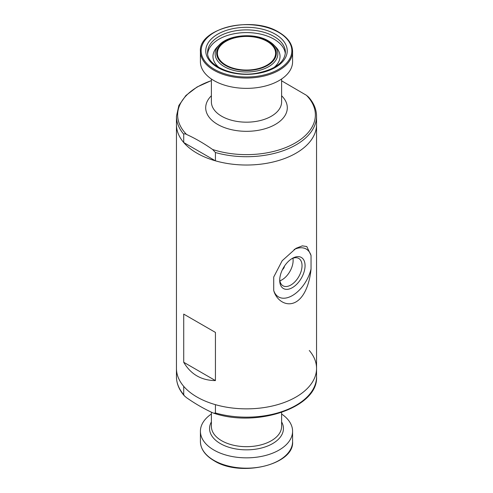 <?xml version="1.0" encoding="UTF-8"?>
<svg xmlns="http://www.w3.org/2000/svg" width="493" height="493" viewBox="0 0 493 493"><rect width="100%" height="100%" fill="white"/><g stroke="black" fill="none" stroke-linecap="round" stroke-linejoin="round"><path stroke-width="0.74" d="M281.614 80.821L306.455 95.303L308.624 97.139C313.844 103.068 316.488 109.446 316.549 116.274L316.549 124.581A70.049 40.444 180 0 1 246.5 165.026A70.049 40.444 180 0 1 176.451 124.581L176.451 368.419A70.049 40.444 0 0 0 183.716 386.352L183.716 394.665L184.376 395.861L186.545 397.697C195.222 403.755 203.905 408.765 212.606 412.746L213.833 413.226L215.435 412.974L215.435 404.667A70.049 40.444 0 0 0 316.549 368.419A70.049 40.444 180 0 1 246.5 408.857A70.049 40.444 180 0 1 176.451 368.419L176.451 376.726A70.049 40.444 0 0 0 183.716 394.665M311.046 268.956C309.986 280.659 305.678 296.262 296.053 301.876C286.396 307.416 276.24 300.126 273.72 290.5L273.72 277.029L282.162 260.754L296.034 248.306L302.301 245.859L306.794 246.537L311.046 255.479L311.046 268.956A27.651 15.967 -60 0 1 292.38 295.566A27.651 15.967 -60 0 1 273.72 290.5M215.435 332.418L183.716 314.109L215.435 332.418L215.435 380.584L183.716 362.269C190.834 374.36 201.403 380.467 215.435 380.584M183.716 314.109L183.716 362.269M294.118 249.501A27.651 15.967 -60 0 1 311.046 255.479M292.38 287.635A17.933 10.353 -60 0 1 279.704 280.314A17.933 10.353 -60 0 1 292.38 258.35A17.933 10.353 -60 0 1 305.062 265.672A17.933 10.353 -60 0 1 292.38 287.635M291.603 258.825A15.788 9.114 -60 0 1 298.764 258.443A15.788 9.114 -60 0 1 301.186 271.095A15.788 9.114 -60 0 1 290.87 285.009A15.788 9.114 -60 0 1 282.976 285.792A15.788 9.114 -60 0 1 279.728 279.395M292.928 258.252A15.788 9.114 -60 0 1 281.953 279.864A15.788 9.114 -60 0 1 279.895 280.831M284.516 266.047A3.685 2.126 -60 0 1 282.44 269.653M183.716 134.207L183.716 142.52A70.049 40.444 180 0 1 176.451 124.581L176.451 116.274A70.049 40.444 180 0 0 183.716 134.207C184.388 133.628 185.331 133.708 186.545 134.441A68.872 39.767 180 0 1 211.386 80.661M267.07 41.363A29.093 16.799 180 0 1 275.593 53.367A29.093 16.799 180 0 1 246.5 70.037A29.093 16.799 180 0 1 217.407 53.367A29.093 16.799 180 0 1 235.266 37.745A29.093 16.799 180 0 1 267.07 41.363M215.435 412.974A70.049 40.444 0 0 0 316.549 376.726L316.549 124.581A70.049 40.444 180 0 1 215.435 160.829L183.716 142.52M316.549 116.274A70.049 40.444 180 0 1 215.435 152.522L215.435 160.829M215.435 152.522L212.606 149.484C203.929 143.432 195.24 138.416 186.545 134.441M292.583 51.432L292.583 61.761A46.083 26.61 180 0 1 246.5 88.364A46.083 26.61 180 0 1 200.417 61.761L200.417 51.432A46.083 26.61 180 0 0 246.5 78.042A46.083 26.61 180 0 0 292.583 51.432C292.367 43.926 287.82 37.548 278.933 32.279C252.515 15.382 198.42 28.218 200.417 51.432M316.549 368.419A70.049 40.444 0 0 0 309.284 350.48M211.386 414.009A46.083 26.61 0 0 0 200.417 431.239A46.083 26.61 0 0 0 213.913 450.054A46.083 26.61 0 0 0 264.137 455.822A46.083 26.61 0 0 0 292.583 431.239A46.083 26.61 0 0 0 281.614 414.009M278.563 32.316A45.35 26.178 180 0 1 258.24 76.119A45.35 26.178 180 0 1 202.697 44.056A45.35 26.178 180 0 1 278.563 32.316M275.31 34.202A40.74 23.522 180 0 1 257.044 73.549A40.74 23.522 180 0 1 207.146 44.746A40.74 23.522 180 0 1 275.31 34.202M274.003 36.457A38.898 22.456 180 0 1 285.398 52.338C284.553 62.568 274.946 69.544 256.582 73.26C232.56 77.574 206.277 65.156 207.602 52.338A38.898 22.456 180 0 1 231.618 31.589A38.898 22.456 180 0 1 274.003 36.457M207.676 53.657A38.898 22.456 180 0 1 232.733 34.042A38.898 22.456 180 0 1 274.003 39.169A38.898 22.456 180 0 1 285.324 53.657M268.667 41.085A31.349 18.099 180 0 1 273.738 44.918L275.63 46.841A33.53 19.356 180 0 1 273.658 67.781M219.342 67.781A33.53 19.356 180 0 1 217.37 46.841L219.262 44.918A31.349 18.099 180 0 0 246.5 71.978A31.349 18.099 180 0 0 273.738 44.918L268.519 40.968C254.832 32.569 228.807 34.535 219.262 44.918M267.6 41.061A29.839 17.224 180 0 1 254.222 69.877A29.839 17.224 180 0 1 217.678 48.782A29.839 17.224 180 0 1 267.6 41.061M306.455 95.303A68.872 39.767 180 0 1 295.202 142.988A68.872 39.767 180 0 1 212.606 149.484M281.614 95.765A40.802 23.559 180 0 1 266.935 128.155A40.802 23.559 180 0 1 210.979 119.355A40.802 23.559 180 0 1 211.386 95.765M281.614 78.991L281.614 101.903A35.114 20.275 180 0 1 246.5 122.178A35.114 20.275 180 0 1 211.386 101.903L211.386 78.991M213.913 460.382A46.083 26.61 0 0 0 264.137 466.15A46.083 26.61 0 0 0 292.583 441.568C294.58 464.788 240.479 477.618 214.067 460.721C205.18 455.452 200.633 449.074 200.417 441.568A46.083 26.61 0 0 0 213.913 460.382M211.386 412.179L211.386 426.402A35.114 20.275 0 0 0 221.671 440.736A35.114 20.275 0 0 0 259.94 445.13A35.114 20.275 0 0 0 281.614 426.402L281.614 412.431M211.386 421.909A36.938 21.322 0 0 0 220.383 443.601A36.938 21.322 0 0 0 265.813 446.701A36.938 21.322 0 0 0 281.614 421.909M211.386 80.569L197.015 87.027L185.929 95.476L178.885 105.44L176.451 116.274M184.376 395.861C179.156 389.932 176.512 383.554 176.451 376.726M213.833 413.226C257.315 427.967 318.435 407.286 316.549 376.726M292.583 441.568L292.583 431.239M200.417 441.568L200.417 431.239"/></g></svg>
